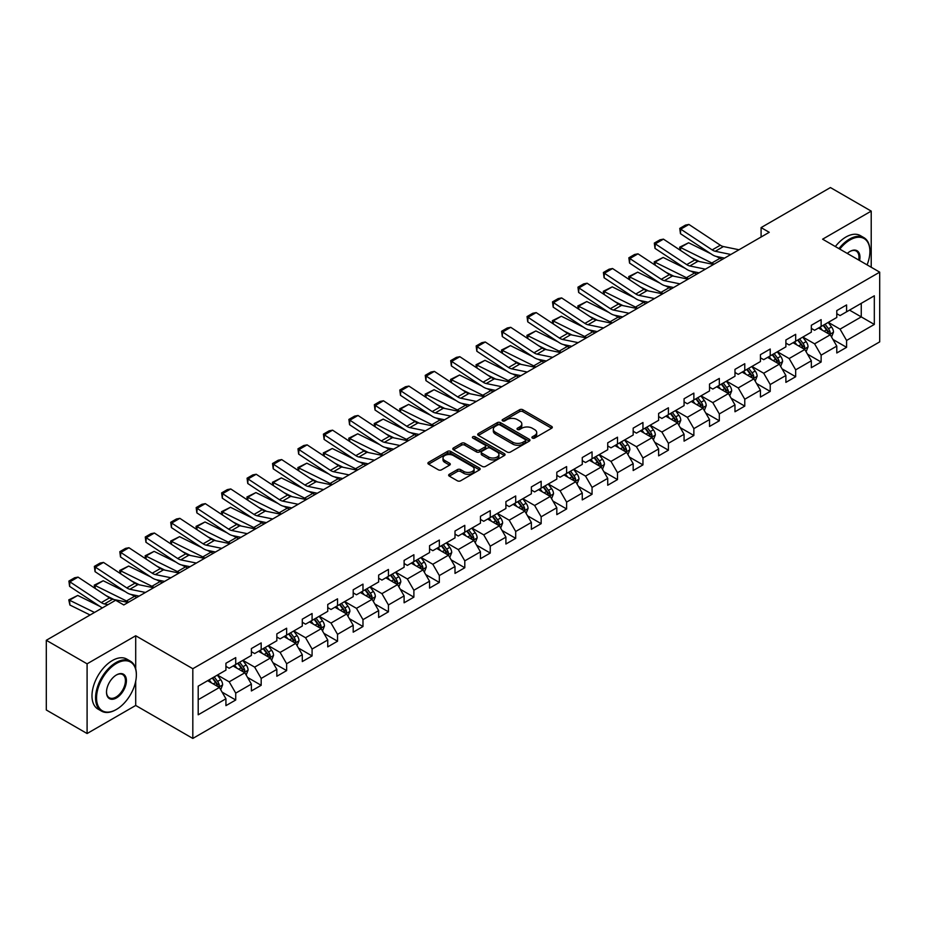 <?xml version="1.0" encoding="UTF-8"?>
<svg xmlns="http://www.w3.org/2000/svg" width="926" height="926" viewBox="0 0 926 926"><rect width="100%" height="100%" fill="white"/><g stroke="black" fill="none" stroke-linecap="round" stroke-linejoin="round"><path stroke-width="1.39" d="M532.392 438.067A1.586 0.914 0 0 0 534.626 438.067L551.641 428.24A2.269 1.308 0 0 0 552.313 427.314A2.269 1.308 0 0 0 551.641 426.388L522.82 409.743A2.269 1.308 0 0 0 519.613 409.743L502.598 419.571A1.586 0.914 0 0 0 502.135 420.219A1.586 0.914 0 0 0 502.598 420.867A1.586 0.914 0 0 0 504.844 420.867L507.043 419.594A7.246 4.179 0 0 1 517.298 419.594L519.694 420.983A7.246 4.179 0 0 1 521.813 423.946A7.246 4.179 0 0 1 519.694 426.898L517.495 428.171A1.586 0.914 0 0 0 517.032 428.819A1.586 0.914 0 0 0 517.495 429.467A1.586 0.914 0 0 0 519.741 429.467L521.94 428.194A7.246 4.179 0 0 1 532.184 428.194L534.591 429.583A7.246 4.179 0 0 1 536.71 432.535A7.246 4.179 0 0 1 534.591 435.498L532.392 436.771A1.586 0.914 0 0 0 531.918 437.419A1.586 0.914 0 0 0 532.392 438.067L532.392 436.771M449.307 474.286A2.269 1.308 0 0 0 448.647 475.212A2.269 1.308 0 0 0 449.307 476.138L457.398 480.802A2.269 1.308 0 0 0 460.604 480.802L479.494 469.899A2.269 1.308 0 0 0 480.166 468.973A2.269 1.308 0 0 0 479.494 468.047L450.673 451.402A2.269 1.308 0 0 0 447.466 451.402L428.576 462.317A2.269 1.308 0 0 0 427.905 463.231A2.269 1.308 0 0 0 428.576 464.157L438.345 469.806A2.269 1.308 0 0 0 441.54 469.806L449.631 465.13A2.269 1.308 0 0 0 450.291 464.204A2.269 1.308 0 0 0 449.631 463.278L444.781 460.488A6.054 3.496 0 0 1 443.01 458.011A6.054 3.496 0 0 1 446.749 454.782A6.054 3.496 0 0 1 453.358 455.534L472.329 466.496A6.054 3.496 0 0 1 474.1 468.973A6.054 3.496 0 0 1 470.362 472.202A6.054 3.496 0 0 1 463.764 471.438L460.604 469.621A2.269 1.308 0 0 0 457.398 469.621L449.307 474.286L449.307 476.138M135.705 635.757L87.09 663.826L46.3 640.283L46.3 709.987L87.09 733.531L135.705 705.462L192.816 738.439L192.816 668.722L135.705 635.757L135.705 668.85M871.216 267.255L871.216 211.116L822.601 239.186L879.7 272.151L192.816 668.722M871.216 211.116L830.425 187.561L761.091 227.599L761.091 237.021M46.3 640.283L115.646 600.245L123.795 604.956L769.24 232.31L761.091 227.599M507.205 452.05A2.269 1.308 0 0 0 510.411 452.05L529.302 441.135A2.269 1.308 0 0 0 529.973 440.209A2.269 1.308 0 0 0 529.302 439.294L500.48 422.65A2.269 1.308 0 0 0 497.274 422.65L478.372 433.553A2.269 1.308 0 0 0 477.712 434.479A2.269 1.308 0 0 0 478.372 435.405L507.205 452.05M473.487 438.403A1.586 0.914 0 0 1 475.096 438.635L504.369 455.534L485.502 466.426A2.269 1.308 0 0 1 482.296 466.426L453.474 449.781L453.474 447.929A2.269 1.308 0 0 0 452.814 448.855A2.269 1.308 0 0 0 453.474 449.781M453.474 447.929L461.565 443.265A2.269 1.308 0 0 1 464.759 443.265L476.45 450.013A2.269 1.308 0 0 0 479.656 450.013L485.027 446.922A2.269 1.308 0 0 0 485.687 445.996A2.269 1.308 0 0 0 485.027 445.07L472.85 438.044A1.586 0.914 0 0 1 472.387 437.396A1.586 0.914 0 0 1 473.371 436.551A1.586 0.914 0 0 1 475.096 436.748L504.404 453.671A2.269 1.308 0 0 1 505.064 454.597A2.269 1.308 0 0 1 504.404 455.511L504.404 453.671M192.816 738.439L879.7 341.868L879.7 272.151M222.101 692.139L235.725 699.998L235.725 693.123L251.386 684.082L251.386 690.958L261.178 685.309L261.178 678.434L276.839 669.382L276.839 676.258L286.632 670.609L286.632 663.734L302.293 654.694L302.293 661.569L312.085 655.921L312.085 649.045L327.746 639.993L327.746 646.869L337.539 641.22L337.539 634.345L353.2 625.305L353.2 632.18L362.98 626.532L362.98 619.644L378.653 610.604L378.653 617.48L388.434 611.831L388.434 604.956L404.106 595.916L404.106 602.791L413.887 597.143L413.887 590.256L429.548 581.215L429.548 588.091L439.341 582.442L439.341 575.567L455.002 566.527L455.002 573.402L464.794 567.742L464.794 560.867L480.455 551.827L480.455 558.702L490.248 553.053L490.248 546.178L505.909 537.138L505.909 544.013L515.701 538.353L515.701 531.478L531.362 522.438L531.362 529.313L541.154 523.665L541.154 516.789L556.815 507.749L556.815 514.625L566.608 508.964L566.608 502.089L582.269 493.049L582.269 499.924L592.061 494.276L592.061 487.4L607.722 478.36L607.722 485.236L617.503 479.575L617.503 472.7L633.176 463.66L633.176 470.535L642.957 464.887L642.957 458.011L658.629 448.96L658.629 455.847L668.41 450.186L668.41 443.311L684.071 434.271L684.071 441.146L693.863 435.498L693.863 428.622L709.524 419.571L709.524 426.446L719.317 420.798L719.317 413.922L734.978 404.882L734.978 411.757L744.77 406.109L744.77 399.233L760.431 390.182L760.431 397.057L770.224 391.409L770.224 384.533L785.885 375.493L785.885 382.369L795.677 376.72L795.677 369.844L811.338 360.793L811.338 367.668L821.13 362.02L821.13 355.144L836.791 346.104L836.791 352.98L846.584 347.331L846.584 340.455L874.318 324.436L874.318 295.799L861.261 303.334L861.261 316.9L874.318 324.436M235.725 699.998L225.932 705.647L225.932 698.771L198.199 714.791L198.199 686.154L225.932 670.135L225.932 663.259L235.725 657.61L235.725 664.486L251.386 655.446L251.386 648.57L261.178 642.922L261.178 649.797L276.839 640.746L276.839 633.87L286.632 628.222L286.632 635.097L302.293 626.057L302.293 619.181L312.085 613.521L312.085 620.408L327.746 611.357L327.746 604.481L337.539 598.833L337.539 605.708L353.2 596.668L353.2 589.793L362.98 584.132L362.98 591.019L378.653 581.968L378.653 575.092L388.434 569.444L388.434 576.319L404.106 567.279L404.106 560.404L413.887 554.743L413.887 561.619L429.548 552.579L429.548 545.703L439.341 540.055L439.341 546.93L455.002 537.89L455.002 531.015L464.794 525.355L464.794 532.23L480.455 523.19L480.455 516.314L490.248 510.666L490.248 517.541L505.909 508.501L505.909 501.626L515.701 495.966L515.701 502.841L531.362 493.801L531.362 486.926L541.154 481.277L541.154 488.152L556.815 479.112L556.815 472.225L566.608 466.577L566.608 473.452L582.269 464.412L582.269 457.537L592.061 451.888L592.061 458.764L607.722 449.723L607.722 442.836L617.503 437.188L617.503 444.063L633.176 435.023L633.176 428.148L642.957 422.499L642.957 429.375L658.629 420.323L658.629 413.447L668.41 407.799L668.41 414.674L684.071 405.634L684.071 398.759L693.863 393.11L693.863 399.986L709.524 390.934L709.524 384.058L719.317 378.41L719.317 385.285L734.978 376.245L734.978 369.37L744.77 363.721L744.77 370.597L760.431 361.545L760.431 354.67L770.224 349.021L770.224 355.897L785.885 346.856L785.885 339.981L795.677 334.321L795.677 341.208L811.338 332.156L811.338 325.281L821.13 319.632L821.13 326.508L836.791 317.468L836.791 310.592L846.584 304.932L846.584 311.819L874.318 295.799M233.109 665.991L244.858 672.774L229.197 681.825L217.448 675.042M225.932 666.373L229.197 668.259L235.725 664.486M229.197 681.825L235.725 693.123M244.858 672.774L251.386 684.082M258.562 651.302L270.311 658.085L254.65 667.125L242.901 660.342M251.386 651.673L254.65 653.559L261.178 649.797M254.65 667.125L261.178 678.434M270.311 658.085L276.839 669.382M284.016 636.602L295.764 643.385L280.103 652.425L268.355 645.653M276.839 636.984L280.103 638.871L286.632 635.097M280.103 652.425L286.632 663.734M295.764 643.385L302.293 654.694M309.469 621.913L321.218 628.696L305.557 637.736L293.808 630.953M302.293 622.284L305.557 624.17L312.085 620.408M305.557 637.736L312.085 649.045M321.218 628.696L327.746 639.993M334.923 607.213L346.671 613.996L331.01 623.036L319.262 616.253M327.746 607.595L331.01 609.482L337.539 605.708M331.01 623.036L337.539 634.345M346.671 613.996L353.2 625.305M360.376 592.524L372.125 599.307L356.464 608.347L344.715 601.564M353.2 592.895L356.464 594.781L362.98 591.019M356.464 608.347L362.98 619.644M372.125 599.307L378.653 610.604M385.829 577.824L397.578 584.607L381.917 593.647L370.168 586.864M378.653 578.206L381.917 580.093L388.434 576.319M381.917 593.647L388.434 604.956M397.578 584.607L404.106 595.916M411.283 563.135L423.032 569.918L407.359 578.958L395.622 572.175M404.106 563.506L407.359 565.392L413.887 561.619M407.359 578.958L413.887 590.256M423.032 569.918L429.548 581.215M436.736 548.435L448.473 555.218L432.812 564.258L421.064 557.475M429.548 548.817L432.812 550.692L439.341 546.93M432.812 564.258L439.341 575.567M448.473 555.218L455.002 566.527M462.19 533.746L473.927 540.529L458.266 549.569L446.517 542.786M455.002 534.117L458.266 536.004L464.794 532.23M458.266 549.569L464.794 560.867M473.927 540.529L480.455 551.827M487.632 519.046L499.38 525.829L483.719 534.869L471.971 528.086M480.455 519.428L483.719 521.303L490.248 517.541M483.719 534.869L490.248 546.178M499.38 525.829L505.909 537.138M513.085 504.357L524.834 511.14L509.173 520.18L497.424 513.398M505.909 504.728L509.173 506.615L515.701 502.841M509.173 520.18L515.701 531.478M524.834 511.14L531.362 522.438M538.538 489.657L550.287 496.44L534.626 505.48L522.877 498.697M531.362 490.039L534.626 491.914L541.154 488.152M534.626 505.48L541.154 516.789M550.287 496.44L556.815 507.749M563.992 474.969L575.74 481.74L560.08 490.792L548.331 484.009M556.815 475.339L560.08 477.226L566.608 473.452M560.08 490.792L566.608 502.089M575.74 481.74L582.269 493.049M589.445 460.268L601.194 467.051L585.533 476.091L573.784 469.308M582.269 460.65L585.533 462.525L592.061 458.764M585.533 476.091L592.061 487.4M601.194 467.051L607.722 478.36M614.899 445.568L626.647 452.351L610.986 461.403L599.238 454.62M607.722 445.95L610.986 447.837L617.503 444.063M610.986 461.403L617.503 472.7M626.647 452.351L633.176 463.66M640.352 430.879L652.101 437.662L636.44 446.702L624.691 439.919M633.176 431.25L636.44 433.136L642.957 429.375M636.44 446.702L642.957 458.011M652.101 437.662L658.629 448.96M665.806 416.179L677.554 422.962L661.882 432.014L650.145 425.231M658.629 416.561L661.882 418.448L668.41 414.674M661.882 432.014L668.41 443.311M677.554 422.962L684.071 434.271M691.259 401.49L703.008 408.273L687.335 417.313L675.586 410.531M684.071 401.861L687.335 403.748L693.863 399.986M687.335 417.313L693.863 428.622M703.008 408.273L709.524 419.571M716.712 386.79L728.449 393.573L712.788 402.625L701.04 395.842M709.524 387.172L712.788 389.059L719.317 385.285M712.788 402.625L719.317 413.922M728.449 393.573L734.978 404.882M742.154 372.102L753.903 378.884L738.242 387.925L726.493 381.142M734.978 372.472L738.242 374.359L744.77 370.597M738.242 387.925L744.77 399.233M753.903 378.884L760.431 390.182M767.608 357.401L779.356 364.184L763.695 373.236L751.947 366.453M760.431 357.783L763.695 359.67L770.224 355.897M763.695 373.236L770.224 384.533M779.356 364.184L785.885 375.493M793.061 342.713L804.81 349.496L789.149 358.536L777.4 351.753M785.885 343.083L789.149 344.97L795.677 341.208M789.149 358.536L795.677 369.844M804.81 349.496L811.338 360.793M818.515 328.012L830.263 334.795L814.602 343.835L802.854 337.064M811.338 328.394L814.602 330.281L821.13 326.508M814.602 343.835L821.13 355.144M830.263 334.795L836.791 346.104M849.512 310.117L861.261 316.9L840.056 329.147L828.307 322.364M836.791 313.694L840.056 315.581L846.584 311.819M840.056 329.147L846.584 340.455M87.09 663.826L87.09 733.531M198.199 699.72L219.404 687.474L207.655 680.691M219.404 687.474L225.932 698.771M832.96 339.46L846.584 347.331M807.507 354.16L821.13 362.02M782.053 368.849L795.677 376.72M756.6 383.549L770.224 391.409M731.146 398.238L744.77 406.109M705.693 412.938L719.317 420.798M680.24 427.627L693.863 435.498M654.786 442.327L668.41 450.186M629.333 457.016L642.957 464.887M603.891 471.716L617.503 479.575M578.437 486.405L592.061 494.276M552.984 501.105L566.608 508.964M527.531 515.794L541.154 523.665M502.077 530.494L515.701 538.353M476.624 545.183L490.248 553.053M451.17 559.883L464.794 567.742M425.717 574.571L439.341 582.442M400.264 589.272L413.887 597.143M374.81 603.972L388.434 611.831M349.357 618.661L362.98 626.532M323.915 633.361L337.539 641.22M298.461 648.05L312.085 655.921M273.008 662.75L286.632 670.609M247.555 677.438L261.178 685.309M135.705 705.462L135.705 681.154M533.017 438.287L534.591 437.385A7.246 4.179 0 0 0 536.71 434.421L536.71 432.535M521.813 423.946L521.813 425.821A7.246 4.179 0 0 1 519.694 428.784L518.132 429.687M551.618 428.263L522.82 411.63A2.269 1.308 0 0 0 519.613 411.63L503.235 421.087M529.278 441.158L500.48 424.536A2.269 1.308 0 0 0 497.274 424.536L478.406 435.428M525.297 440.857A1.586 0.914 0 0 0 525.76 440.209A1.586 0.914 0 0 0 525.297 439.572L499.994 424.953A1.586 0.914 0 0 0 497.76 424.953L495.433 426.296A7.246 4.179 0 0 0 493.315 429.259A7.246 4.179 0 0 0 495.433 432.222L512.726 442.2A7.246 4.179 0 0 0 522.982 442.2L525.297 440.857L525.297 442.744A1.586 0.914 0 0 0 525.76 442.096L525.76 440.209M493.315 429.259L493.315 431.146A7.246 4.179 0 0 0 495.433 434.097L495.433 432.222M525.297 442.744L522.982 444.086A7.246 4.179 0 0 1 512.726 444.086L495.433 434.097M453.509 449.805L461.565 445.151L461.565 443.265M485.687 445.996L485.687 447.871A2.269 1.308 0 0 1 485.027 448.797L479.656 451.9A2.269 1.308 0 0 1 476.45 451.9L464.759 445.151A2.269 1.308 0 0 0 461.565 445.151M488.581 457.016A6.054 3.496 0 0 0 495.19 457.78A6.054 3.496 0 0 0 498.929 454.55A6.054 3.496 0 0 0 497.158 452.073L490.467 448.207A2.269 1.308 0 0 0 487.261 448.207L481.902 451.309A2.269 1.308 0 0 0 481.242 452.235A2.269 1.308 0 0 0 481.902 453.161L488.581 457.016L488.581 458.902A6.054 3.496 0 0 0 495.19 459.666A6.054 3.496 0 0 0 498.929 456.425L498.929 454.55M481.242 452.235L481.242 454.122A2.269 1.308 0 0 0 481.902 455.048L481.902 453.161M488.581 458.902L481.902 455.048M474.1 468.973L474.1 470.848A6.054 3.496 0 0 1 470.362 474.089A6.054 3.496 0 0 1 463.764 473.325L460.604 471.496A2.269 1.308 0 0 0 457.398 471.496L449.341 476.149M443.01 458.011L443.01 459.898A6.054 3.496 0 0 0 444.781 462.375L444.781 460.488M449.596 465.153L444.781 462.375M479.494 468.047L479.494 469.899L450.673 453.289A2.269 1.308 0 0 0 447.466 453.289L428.599 464.181M831.548 337.029L833.493 332.145A6.112 3.53 -120 0 0 831.548 326.936L828.18 322.445M680.066 250.113L679.649 247.184L688.608 242.774L710.763 253.712M716.261 256.421L720.034 258.285A17.305 9.989 60 0 1 722.118 259.523M822.3 330.2L820.019 327.144M688.608 242.774L680.448 247.474L711.874 262.996A17.305 9.989 60 0 1 713.958 264.234M679.649 247.184L680.448 247.474L680.633 250.495M699.373 261.549L691.409 257.613M829.314 334.251L830.194 332.399A6.112 3.53 -120 0 0 828.446 328.718L825.078 324.227M823.538 325.119L827.277 330.096A3.114 1.794 60 0 1 827.844 331.045L830.194 332.399M823.121 325.362L826.49 329.853A6.112 3.53 60 0 1 828.238 333.534M730.857 254.476L715.266 251.27A11.54 6.656 60 0 1 712.175 249.916L680.737 229.15L680.448 233.676L711.874 254.442A17.305 9.989 -120 0 0 716.516 256.479L724.537 258.123M739.017 249.765L723.414 246.559A11.54 6.656 60 0 1 720.324 245.205L688.898 224.439L680.737 229.15L679.765 228.409L685.471 225.111L688.898 224.439M680.448 233.676L679.765 228.409M867.083 264.871A28.15 16.251 120 0 0 869.908 251.432A28.15 16.251 120 0 0 850.01 239.938A28.15 16.251 120 0 0 839.778 249.106M838.933 248.619A28.845 16.656 -60 0 1 849.512 239.093A28.845 16.656 -60 0 1 863.935 237.669A28.845 16.656 -60 0 1 869.908 250.865A28.845 16.656 -60 0 1 869.908 251.154M847.29 253.446A14.075 8.126 -60 0 1 850.01 251.432L850.01 251.432A14.075 8.126 -60 0 1 859.583 260.542M835.345 246.547A28.845 16.656 -60 0 1 845.924 237.021A28.845 16.656 -60 0 1 860.347 235.598L863.935 237.669M858.691 260.021A13.381 7.732 120 0 0 856.203 251.05A13.381 7.732 120 0 0 849.755 251.583M115.97 709.698L116.456 709.42A28.15 16.251 120 0 0 136.365 674.938A28.15 16.251 120 0 0 116.456 663.456A28.15 16.251 120 0 0 96.547 697.926A28.15 16.251 120 0 0 116.456 709.42L115.97 709.698A28.845 16.656 -60 0 1 101.547 711.133A28.845 16.656 -60 0 1 97.126 688.018A28.845 16.656 -60 0 1 115.97 662.599A28.845 16.656 -60 0 1 130.392 661.176A28.845 16.656 -60 0 1 136.365 674.383A28.845 16.656 -60 0 1 136.365 674.66M116.456 697.926A14.075 8.126 -60 0 1 106.502 692.185A14.075 8.126 -60 0 1 116.456 674.938L116.456 674.938A14.075 8.126 -60 0 1 126.411 680.691A14.075 8.126 -60 0 1 116.456 697.926M106.513 691.896A13.381 7.732 120 0 0 109.28 697.741A13.381 7.732 120 0 0 115.97 697.081A13.381 7.732 120 0 0 124.709 685.286A13.381 7.732 120 0 0 122.66 674.568A13.381 7.732 120 0 0 116.213 675.089M101.547 711.133L97.959 709.061A28.845 16.656 -60 0 1 93.538 685.946A28.845 16.656 -60 0 1 112.382 660.527A28.845 16.656 -60 0 1 126.804 659.104L130.392 661.176M806.106 351.73L808.039 346.833A6.112 3.53 -120 0 0 806.095 341.625L802.726 337.133M654.613 264.813L654.196 261.884L663.155 257.463L685.309 268.401M690.808 271.121L694.581 272.985A17.305 9.989 60 0 1 696.665 274.212M796.858 344.9L794.566 341.844M663.155 257.463L654.995 262.174L686.421 277.696A17.305 9.989 60 0 1 688.504 278.923M654.196 261.884L654.995 262.174L655.18 265.183M673.92 276.249L665.956 272.313M803.861 348.952L804.74 347.1A6.112 3.53 -120 0 0 802.992 343.419L799.624 338.928M798.096 339.807L801.823 344.796A3.114 1.794 60 0 1 802.391 345.745L804.74 347.1M797.668 340.05L801.036 344.553A6.112 3.53 60 0 1 802.784 348.222M780.653 366.418L782.586 361.534A6.112 3.53 -120 0 0 780.641 356.325L777.273 351.834M629.159 279.502L628.742 276.573L637.701 272.163L659.856 283.101M665.354 285.81L669.128 287.673A17.305 9.989 60 0 1 671.211 288.912M771.404 359.589L769.112 356.533M637.701 272.163L629.541 276.874L660.967 292.385A17.305 9.989 60 0 1 663.051 293.623M628.742 276.573L629.541 276.874L629.726 279.884M648.478 290.938L640.503 287.002M778.407 363.64L779.287 361.788A6.112 3.53 -120 0 0 777.539 358.119L774.171 353.616M772.643 354.508L776.37 359.485A3.114 1.794 60 0 1 776.937 360.434L779.287 361.788M772.215 354.751L775.583 359.242A6.112 3.53 60 0 1 777.331 362.923M705.404 269.165L689.812 265.97A11.54 6.656 60 0 1 686.722 264.616L655.295 243.851L654.995 248.376L686.421 269.142A17.305 9.989 -120 0 0 691.062 271.179L699.084 272.823M713.564 264.454L697.972 261.259A11.54 6.656 60 0 1 694.87 259.905L663.444 239.139L655.295 243.851L654.312 243.098L660.018 239.799L663.444 239.139M654.995 248.376L654.312 243.098M679.95 283.865L664.359 280.659A11.54 6.656 60 0 1 661.268 279.305L629.842 258.539L629.541 263.065L660.967 283.842A17.305 9.989 -120 0 0 665.609 285.868L673.63 287.511M688.111 279.154L672.519 275.96A11.54 6.656 60 0 1 669.429 274.594L637.991 253.828L629.842 258.539L628.858 257.798L634.565 254.5L637.991 253.828M629.541 263.065L628.858 257.798M755.199 381.118L757.132 376.222A6.112 3.53 -120 0 0 755.188 371.013L751.819 366.522M603.706 294.202L603.289 291.273L612.248 286.852L634.403 297.79M639.901 300.51L643.674 302.374A17.305 9.989 60 0 1 645.758 303.601M745.951 374.289L743.659 371.233M612.248 286.852L604.088 291.563L635.514 307.085A17.305 9.989 60 0 1 637.597 308.312M603.289 291.273L604.088 291.563L604.273 294.572M623.024 305.638L615.049 301.702M752.965 378.34L753.833 376.488A6.112 3.53 -120 0 0 752.086 372.808L748.717 368.316M747.189 369.196L750.917 374.185A3.114 1.794 60 0 1 751.484 375.134L753.833 376.488M746.761 369.439L750.129 373.942A6.112 3.53 60 0 1 751.877 377.611M729.746 395.807L731.679 390.922A6.112 3.53 -120 0 0 729.734 385.714L726.366 381.223M578.252 308.89L577.836 305.962L586.795 301.552L608.949 312.49M614.447 315.199L618.221 317.062A17.305 9.989 60 0 1 620.304 318.301M720.497 388.978L718.206 385.934M586.795 301.552L578.634 306.263L610.072 321.773A17.305 9.989 60 0 1 612.144 323.012M577.836 305.962L578.634 306.263L578.819 309.272M597.571 320.327L589.607 316.391M727.512 393.029L728.38 391.177A6.112 3.53 -120 0 0 726.632 387.508L723.264 383.005M721.736 383.896L725.475 388.874A3.114 1.794 60 0 1 726.03 389.823L728.38 391.177M721.308 384.14L724.676 388.631A6.112 3.53 60 0 1 726.424 392.311M704.292 410.507L706.237 405.611A6.112 3.53 -120 0 0 704.281 400.402L700.913 395.911M552.799 323.591L552.382 320.662L561.341 316.241L583.496 327.179M588.994 329.899L592.767 331.763A17.305 9.989 60 0 1 594.851 332.99M695.044 403.678L692.752 400.622M561.341 316.241L553.192 320.952L584.619 336.474A17.305 9.989 60 0 1 586.69 337.701M552.382 320.662L553.192 320.952L553.366 323.961M572.118 335.027L564.154 331.091M702.058 407.729L702.927 405.877A6.112 3.53 -120 0 0 701.179 402.197L697.81 397.705M696.283 398.585L700.021 403.574A3.114 1.794 60 0 1 700.588 404.523L702.927 405.877M695.854 398.828L699.223 403.331A6.112 3.53 60 0 1 700.97 407.012M654.497 298.554L638.905 295.359A11.54 6.656 60 0 1 635.815 294.005L604.389 273.239L604.088 277.765L635.514 298.531A17.305 9.989 -120 0 0 640.155 300.568L648.177 302.212M662.657 293.843L647.066 290.648A11.54 6.656 60 0 1 643.975 289.294L612.549 268.528L604.389 273.239L603.405 272.487L609.111 269.188L612.549 268.528M604.088 277.765L603.405 272.487M629.043 313.254L613.452 310.048A11.54 6.656 60 0 1 610.361 308.694L578.935 287.928L578.634 292.454L610.072 313.231A17.305 9.989 -120 0 0 614.702 315.257L622.723 316.9M637.204 308.543L621.612 305.349A11.54 6.656 60 0 1 618.522 303.994L587.096 283.217L578.935 287.928L577.951 287.187L583.669 283.888L587.096 283.217M578.634 292.454L577.951 287.187M603.59 327.943L587.998 324.748A11.54 6.656 60 0 1 584.908 323.394L553.482 302.628L553.192 307.154L584.619 327.92A17.305 9.989 -120 0 0 589.249 329.957L597.27 331.601M611.75 323.232L596.159 320.037A11.54 6.656 60 0 1 593.068 318.683L561.642 297.917L553.482 302.628L552.498 301.876L558.216 298.577L561.642 297.917M553.192 307.154L552.498 301.876M678.839 425.196L680.784 420.311A6.112 3.53 -120 0 0 678.827 415.103L675.459 410.612M527.345 338.279L526.929 335.351L535.888 330.941L558.042 341.879M563.54 344.588L567.325 346.463A17.305 9.989 60 0 1 569.397 347.69M669.591 418.367L667.299 415.323M535.888 330.941L527.739 335.652L559.165 351.162A17.305 9.989 60 0 1 561.237 352.401M526.929 335.351L527.739 335.652L527.913 338.661M546.664 349.715L538.7 345.78M676.605 422.418L677.473 420.566A6.112 3.53 -120 0 0 675.725 416.897L672.357 412.394M670.829 413.285L674.568 418.274A3.114 1.794 60 0 1 675.135 419.212L677.473 420.566M670.401 413.528L673.769 418.02A6.112 3.53 60 0 1 675.517 421.7M578.148 342.643L562.545 339.448A11.54 6.656 60 0 1 559.454 338.083L528.028 317.317L527.739 321.843L559.165 342.62A17.305 9.989 -120 0 0 563.795 344.646L571.817 346.289M586.297 337.932L570.705 334.737A11.54 6.656 60 0 1 567.615 333.383L536.189 312.606L528.028 317.317L527.044 316.576L532.763 313.277L536.189 312.606M527.739 321.843L527.044 316.576M653.386 439.896L655.33 435A6.112 3.53 -120 0 0 653.374 429.803L650.006 425.3M501.892 352.98L501.475 350.051L510.446 345.63L532.589 356.568M538.087 359.288L541.872 361.152A17.305 9.989 60 0 1 543.944 362.379M644.137 433.067L641.845 430.011M510.446 345.63L502.286 350.341L533.712 365.863A17.305 9.989 60 0 1 535.795 367.09M501.475 350.051L502.286 350.341L502.459 353.35M521.211 364.416L513.247 360.48M651.152 437.118L652.031 435.266A6.112 3.53 -120 0 0 650.272 431.585L646.904 427.094M645.376 427.974L649.114 432.963A3.114 1.794 60 0 1 649.682 433.912L652.031 435.266M644.947 428.217L648.316 432.72A6.112 3.53 60 0 1 650.064 436.401M552.695 357.332L537.092 354.137A11.54 6.656 60 0 1 534.001 352.783L502.575 332.017L502.286 336.543L533.712 357.309A17.305 9.989 -120 0 0 538.342 359.346L546.363 360.99M560.843 352.632L545.252 349.426A11.54 6.656 60 0 1 542.161 348.072L510.735 327.306L502.575 332.017L501.591 331.265L507.309 327.966L510.735 327.306M502.286 336.543L501.591 331.265M627.932 454.585L629.877 449.7A6.112 3.53 -120 0 0 627.921 444.492L624.552 440M476.439 367.668L476.022 364.751L484.993 360.33L507.135 371.268M512.634 373.977L516.419 375.852A17.305 9.989 60 0 1 518.491 377.079M618.684 447.756L616.403 444.712M484.993 360.33L476.832 365.041L508.258 380.551A17.305 9.989 60 0 1 510.342 381.79M476.022 364.751L476.832 365.041L477.017 368.05M495.757 379.104L487.794 375.169M625.698 451.807L626.578 449.955A6.112 3.53 -120 0 0 624.818 446.286L621.462 441.783M619.922 442.674L623.661 447.663A3.114 1.794 60 0 1 624.228 448.601L626.578 449.955M619.494 442.917L622.862 447.408A6.112 3.53 60 0 1 624.622 451.089M527.241 372.032L511.638 368.837A11.54 6.656 60 0 1 508.548 367.483L477.121 346.706L476.832 351.232L508.258 372.009A17.305 9.989 -120 0 0 512.9 374.035L520.91 375.678M535.39 367.321L519.799 364.126A11.54 6.656 60 0 1 516.708 362.772L485.282 341.995L477.121 346.706L476.149 345.965L481.856 342.666L485.282 341.995M476.832 351.232L476.149 345.965M602.479 469.285L604.423 464.389A6.112 3.53 -120 0 0 602.467 459.192L599.099 454.689M450.985 382.369L450.568 379.44L459.539 375.018L481.682 385.957M487.192 388.677L490.965 390.54A17.305 9.989 60 0 1 493.049 391.779M593.23 462.456L590.95 459.4M459.539 375.018L451.379 379.729L482.805 395.252A17.305 9.989 60 0 1 484.888 396.478M450.568 379.44L451.379 379.729L451.564 382.739M470.304 393.805L462.34 389.869M600.245 466.507L601.124 464.655A6.112 3.53 -120 0 0 599.377 460.974L596.008 456.483M594.469 457.363L598.208 462.352A3.114 1.794 60 0 1 598.775 463.301L601.124 464.655M594.041 457.618L597.409 462.109A6.112 3.53 60 0 1 599.168 465.79M501.788 386.721L486.196 383.526A11.54 6.656 60 0 1 483.094 382.172L451.668 361.406L451.379 365.932L482.805 386.698A17.305 9.989 -120 0 0 487.446 388.735L495.456 390.378M509.948 382.021L494.345 378.815A11.54 6.656 60 0 1 491.255 377.461L459.828 356.695L451.668 361.406L450.696 360.654L456.402 357.355L459.828 356.695M451.379 365.932L450.696 360.654M577.025 483.974L578.97 479.089A6.112 3.53 -120 0 0 577.014 473.88L573.657 469.389M425.543 397.057L425.127 394.14L434.086 389.719L456.229 400.657M461.738 403.366L465.512 405.241A17.305 9.989 60 0 1 467.595 406.468M567.777 477.145L565.497 474.1M434.086 389.719L425.925 394.43L457.351 409.952A17.305 9.989 60 0 1 459.435 411.179M425.127 394.14L425.925 394.43L426.11 397.439M444.85 408.493L436.887 404.558M574.791 481.196L575.671 479.344A6.112 3.53 -120 0 0 573.923 475.675L570.555 471.172M569.015 472.063L572.754 477.052A3.114 1.794 60 0 1 573.321 477.99L575.671 479.344M568.599 472.306L571.967 476.797A6.112 3.53 60 0 1 573.715 480.478M476.334 401.421L460.743 398.226A11.54 6.656 60 0 1 457.652 396.872L426.215 376.095L425.925 380.621L457.351 401.398A17.305 9.989 -120 0 0 461.993 403.423L470.014 405.067M484.495 396.71L468.892 393.515A11.54 6.656 60 0 1 465.801 392.161L434.375 371.384L426.215 376.095L425.242 375.354L430.949 372.055L434.375 371.384M425.925 380.621L425.242 375.354M551.572 498.674L553.516 493.778A6.112 3.53 -120 0 0 551.572 488.581L548.204 484.078M400.09 411.757L399.673 408.829L408.632 404.407L430.787 415.346M436.285 418.066L440.058 419.929A17.305 9.989 60 0 1 442.142 421.168M542.323 491.845L540.043 488.789M408.632 404.407L400.472 409.118L431.898 424.64A17.305 9.989 60 0 1 433.981 425.867M399.673 408.829L400.472 409.118L400.657 412.128M419.397 423.194L411.433 419.258M549.338 495.896L550.218 494.044A6.112 3.53 -120 0 0 548.47 490.363L545.101 485.872M543.562 486.752L547.301 491.741A3.114 1.794 60 0 1 547.868 492.69L550.218 494.044M543.145 487.007L546.514 491.498A6.112 3.53 60 0 1 548.261 495.178M450.881 416.121L435.289 412.915A11.54 6.656 60 0 1 432.199 411.561L400.773 390.795L400.472 395.321L431.898 416.087A17.305 9.989 -120 0 0 436.54 418.124L444.561 419.767M459.041 411.41L443.45 408.204A11.54 6.656 60 0 1 440.348 406.85L408.922 386.084L400.773 390.795L399.789 390.043L405.495 386.744L408.922 386.084M400.472 395.321L399.789 390.043M526.13 513.363L528.063 508.478A6.112 3.53 -120 0 0 526.118 503.269L522.75 498.778M374.636 426.446L374.22 423.529L383.179 419.108L405.333 430.046M410.831 432.766L414.605 434.63A17.305 9.989 60 0 1 416.688 435.857M516.882 506.545L514.59 503.489M383.179 419.108L375.018 423.819L406.445 439.341A17.305 9.989 60 0 1 408.528 440.568M374.22 423.529L375.018 423.819L375.204 426.828M393.955 437.882L385.98 433.947M523.885 510.585L524.764 508.744A6.112 3.53 -120 0 0 523.016 505.064L519.648 500.561M518.12 501.452L521.847 506.441A3.114 1.794 60 0 1 522.414 507.379L524.764 508.744M517.692 501.695L521.06 506.186A6.112 3.53 60 0 1 522.808 509.867M425.428 430.81L409.836 427.615A11.54 6.656 60 0 1 406.745 426.261L375.319 405.484L375.018 410.01L406.445 430.787A17.305 9.989 -120 0 0 411.086 432.812L419.108 434.456M433.588 426.099L417.996 422.904A11.54 6.656 60 0 1 414.906 421.55L383.468 400.773L375.319 405.484L374.335 404.743L380.042 401.444L383.468 400.773M375.018 410.01L374.335 404.743M500.677 528.063L502.61 523.178A6.112 3.53 -120 0 0 500.665 517.97L497.297 513.467M349.183 441.146L348.766 438.218L357.725 433.796L379.88 444.735M385.378 447.455L389.151 449.318A17.305 9.989 60 0 1 391.235 450.557M491.428 521.234L489.136 518.178M357.725 433.796L349.565 438.507L380.991 454.029A17.305 9.989 60 0 1 383.075 455.268M348.766 438.218L349.565 438.507L349.75 441.517M368.502 452.582L360.527 448.647M498.443 525.285L499.311 523.433A6.112 3.53 -120 0 0 497.563 519.752L494.195 515.261M492.667 516.141L496.394 521.13A3.114 1.794 60 0 1 496.961 522.079L499.311 523.433M492.238 516.395L495.607 520.887A6.112 3.53 60 0 1 497.355 524.567M399.974 445.51L384.383 442.304A11.54 6.656 60 0 1 381.292 440.95L349.866 420.184L349.565 424.71L380.991 445.475A17.305 9.989 -120 0 0 385.633 447.513L393.654 449.156M408.135 440.799L392.543 437.593A11.54 6.656 60 0 1 389.452 436.239L358.026 415.473L349.866 420.184L348.882 419.432L354.589 416.144L358.026 415.473M349.565 424.71L348.882 419.432M475.223 542.752L477.156 537.867A6.112 3.53 -120 0 0 475.212 532.658L471.843 528.167M323.73 455.835L323.313 452.918L332.272 448.497L354.426 459.435M359.925 462.155L363.698 464.019A17.305 9.989 60 0 1 365.782 465.246M465.975 535.934L463.683 532.878M332.272 448.497L324.112 453.208L355.549 468.73A17.305 9.989 60 0 1 357.621 469.957M323.313 452.918L324.112 453.208L324.297 456.217M343.048 467.271L335.085 463.347M472.989 539.974L473.857 538.133A6.112 3.53 -120 0 0 472.11 534.452L468.741 529.95M467.213 530.841L470.952 535.83A3.114 1.794 60 0 1 471.508 536.767L473.857 538.133M466.785 531.084L470.153 535.587A6.112 3.53 60 0 1 471.901 539.256M374.521 460.199L358.929 457.004A11.54 6.656 60 0 1 355.839 455.65L324.413 434.873L324.112 439.41L355.549 460.176A17.305 9.989 -120 0 0 360.179 462.201L368.201 463.857M382.681 455.488L367.09 452.293A11.54 6.656 60 0 1 363.999 450.939L332.573 430.162L324.413 434.873L323.429 434.132L329.135 430.833L332.573 430.162M324.112 439.41L323.429 434.132M449.77 557.452L451.714 552.567A6.112 3.53 -120 0 0 449.758 547.359L446.39 542.856M298.276 470.535L297.859 467.607L306.819 463.185L328.973 474.124M334.471 476.844L338.245 478.707A17.305 9.989 60 0 1 340.328 479.946M440.521 550.623L438.23 547.567M306.819 463.185L298.658 467.896L330.096 483.418A17.305 9.989 60 0 1 332.168 484.657M297.859 467.607L298.658 467.896L298.843 470.917M317.595 481.971L309.631 478.036M447.536 554.674L448.404 552.822A6.112 3.53 -120 0 0 446.656 549.141L443.288 544.65M441.76 545.53L445.499 550.519A3.114 1.794 60 0 1 446.066 551.468L448.404 552.822M441.332 545.784L444.7 550.275A6.112 3.53 60 0 1 446.448 553.956M349.067 474.899L333.476 471.693A11.54 6.656 60 0 1 330.385 470.339L298.959 449.573L298.658 454.099L330.096 474.864A17.305 9.989 -120 0 0 334.726 476.902L342.747 478.545M357.228 470.188L341.636 466.982A11.54 6.656 60 0 1 338.546 465.628L307.119 444.862L298.959 449.573L297.975 448.821L303.693 445.533L307.119 444.862M298.658 454.099L297.975 448.821M424.316 572.141L426.261 567.256A6.112 3.53 -120 0 0 424.305 562.047L420.936 557.556M272.823 485.236L272.406 482.307L281.365 477.885L303.52 488.824M309.018 491.544L312.803 493.408A17.305 9.989 60 0 1 314.875 494.634M415.068 565.323L412.776 562.267M281.365 477.885L273.216 482.596L304.642 498.119A17.305 9.989 60 0 1 306.714 499.345M272.406 482.307L273.216 482.596L273.39 485.606M292.141 496.66L284.178 492.736M422.082 569.363L422.95 567.522A6.112 3.53 -120 0 0 421.203 563.841L417.834 559.35M416.306 560.23L420.045 565.219A3.114 1.794 60 0 1 420.612 566.168L422.95 567.522M415.878 560.473L419.246 564.976A6.112 3.53 60 0 1 420.994 568.645M323.614 489.588L308.022 486.393A11.54 6.656 60 0 1 304.932 485.039L273.506 464.262L273.216 468.799L304.642 489.565A17.305 9.989 -120 0 0 309.272 491.59L317.294 493.245M331.774 484.877L316.183 481.682A11.54 6.656 60 0 1 313.092 480.328L281.666 459.562L273.506 464.262L272.522 463.521L278.24 460.222L281.666 459.562M273.216 468.799L272.522 463.521M398.863 586.841L400.808 581.956A6.112 3.53 -120 0 0 398.851 576.748L395.483 572.245M247.369 499.924L246.953 496.996L255.912 492.586L278.066 503.524M283.564 506.233L287.349 508.096A17.305 9.989 60 0 1 289.421 509.335M389.615 580.012L387.323 576.956M255.912 492.586L247.763 497.285L279.189 512.807A17.305 9.989 60 0 1 281.272 514.046M246.953 496.996L247.763 497.285L247.936 500.306M266.688 511.36L258.724 507.425M396.629 584.063L397.509 582.211A6.112 3.53 -120 0 0 395.749 578.53L392.381 574.039M390.853 574.919L394.592 579.908A3.114 1.794 60 0 1 395.159 580.857L397.509 582.211M390.425 575.173L393.793 579.664A6.112 3.53 60 0 1 395.541 583.345M298.172 504.288L282.569 501.082A11.54 6.656 60 0 1 279.478 499.727L248.052 478.962L247.763 483.488L279.189 504.253A17.305 9.989 -120 0 0 283.819 506.29L291.84 507.934M306.321 499.577L290.729 496.371A11.54 6.656 60 0 1 287.639 495.016L256.213 474.251L248.052 478.962L247.068 478.21L252.786 474.922L256.213 474.251M247.763 483.488L247.068 478.21M373.41 601.541L375.354 596.645A6.112 3.53 -120 0 0 373.398 591.436L370.03 586.945M221.916 514.625L221.499 511.696L230.47 507.274L252.613 518.213M258.111 520.933L261.896 522.796A17.305 9.989 60 0 1 263.968 524.023M364.161 594.712L361.881 591.656M230.47 507.274L222.309 511.985L253.736 527.507A17.305 9.989 60 0 1 255.819 528.734M221.499 511.696L222.309 511.985L222.495 514.995M241.235 526.049L233.271 522.125M371.176 598.752L372.055 596.911A6.112 3.53 -120 0 0 370.296 593.23L366.928 588.739M365.4 589.619L369.138 594.608A3.114 1.794 60 0 1 369.705 595.557L372.055 596.911M364.971 589.862L368.34 594.365A6.112 3.53 60 0 1 370.087 598.034M272.719 518.977L257.115 515.782A11.54 6.656 60 0 1 254.025 514.428L222.599 493.651L222.309 498.188L253.736 518.954A17.305 9.989 -120 0 0 258.377 520.991L266.387 522.634M280.867 514.266L265.276 511.071A11.54 6.656 60 0 1 262.185 509.717L230.759 488.951L222.599 493.651L221.627 492.91L227.333 489.611L230.759 488.951M222.309 498.188L221.627 492.91M347.956 616.23L349.901 611.345A6.112 3.53 -120 0 0 347.945 606.136L344.576 601.634M196.462 529.313L196.046 526.385L205.016 521.975L227.159 532.913M232.657 535.622L236.443 537.485A17.305 9.989 60 0 1 238.514 538.724M338.708 609.401L336.427 606.345M205.016 521.975L196.856 526.674L228.282 542.196A17.305 9.989 60 0 1 230.366 543.435M196.046 526.385L196.856 526.674L197.041 529.695M215.781 540.749L207.818 536.814M345.722 613.452L346.602 611.6A6.112 3.53 -120 0 0 344.854 607.919L341.486 603.428M339.946 604.319L343.685 609.296A3.114 1.794 60 0 1 344.252 610.246L346.602 611.6M339.518 604.562L342.886 609.053A6.112 3.53 60 0 1 344.646 612.734M247.265 533.677L231.674 530.471A11.54 6.656 60 0 1 228.572 529.116L197.145 508.351L196.856 512.877L228.282 533.642A17.305 9.989 -120 0 0 232.924 535.679L240.934 537.323M255.426 528.966L239.822 525.76A11.54 6.656 60 0 1 236.732 524.405L205.306 503.64L197.145 508.351L196.173 507.61L201.88 504.311L205.306 503.64M196.856 512.877L196.173 507.61M322.503 630.93L324.447 626.034A6.112 3.53 -120 0 0 322.491 620.825L319.134 616.334M171.021 544.013L170.604 541.085L179.563 536.663L201.706 547.602M207.216 550.322L210.989 552.185A17.305 9.989 60 0 1 213.073 553.412M313.254 624.101L310.974 621.045M179.563 536.663L171.403 541.374L202.829 556.896A17.305 9.989 60 0 1 204.912 558.123M170.604 541.085L171.403 541.374L171.588 544.384M190.328 555.45L182.364 551.514M320.269 628.152L321.148 626.3A6.112 3.53 -120 0 0 319.401 622.619L316.032 618.128M314.493 619.008L318.231 623.997A3.114 1.794 60 0 1 318.799 624.946L321.148 626.3M314.076 619.251L317.433 623.754A6.112 3.53 60 0 1 319.192 627.423M221.812 548.366L206.22 545.171A11.54 6.656 60 0 1 203.13 543.817L171.692 523.051L171.403 527.577L202.829 548.342A17.305 9.989 -120 0 0 207.47 550.38L215.48 552.023M229.972 543.655L214.369 540.46A11.54 6.656 60 0 1 211.278 539.106L179.852 518.34L171.692 523.051L170.72 522.299L176.426 519L179.852 518.34M171.403 527.577L170.72 522.299M297.049 645.619L298.994 640.734A6.112 3.53 -120 0 0 297.049 635.525L293.681 631.034M145.567 558.702L145.15 555.774L154.11 551.364L176.264 562.302M181.762 565.01L185.536 566.874A17.305 9.989 60 0 1 187.619 568.113M287.801 638.79L285.521 635.734M154.11 551.364L145.949 556.075L177.375 571.585A17.305 9.989 60 0 1 179.459 572.824M145.15 555.774L145.949 556.075L146.134 559.084M164.874 570.138L156.911 566.203M294.815 642.841L295.695 640.989A6.112 3.53 -120 0 0 293.947 637.32L290.579 632.817M289.039 633.708L292.778 638.685A3.114 1.794 60 0 1 293.345 639.635L295.695 640.989M288.623 633.951L291.991 638.442A6.112 3.53 60 0 1 293.739 642.123M196.358 563.066L180.767 559.86A11.54 6.656 60 0 1 177.676 558.505L146.239 537.74L145.949 542.266L177.375 563.043A17.305 9.989 -120 0 0 182.017 565.068L190.038 566.712M204.519 558.355L188.916 555.16A11.54 6.656 60 0 1 185.825 553.794L154.399 533.029L146.239 537.74L145.266 536.999L150.973 533.7L154.399 533.029M145.949 542.266L145.266 536.999M271.607 660.319L273.54 655.423A6.112 3.53 -120 0 0 271.596 650.214L268.227 645.723M120.114 573.402L119.697 570.474L128.656 566.052L150.811 576.991M156.309 579.711L160.082 581.574A17.305 9.989 60 0 1 162.166 582.801M262.359 653.49L260.067 650.434M128.656 566.052L120.496 570.763L151.922 586.285A17.305 9.989 60 0 1 154.005 587.512M119.697 570.474L120.496 570.763L120.681 573.773M139.421 584.838L131.457 580.903M269.362 657.541L270.242 655.689A6.112 3.53 -120 0 0 268.494 652.008L265.125 647.517M263.597 648.397L267.325 653.386A3.114 1.794 60 0 1 267.892 654.335L270.242 655.689M263.169 648.64L266.538 653.143A6.112 3.53 60 0 1 268.285 656.812M170.905 577.755L155.313 574.56A11.54 6.656 60 0 1 152.223 573.206L120.797 552.44L120.496 556.966L151.922 577.731A17.305 9.989 -120 0 0 156.563 579.769L164.585 581.412M179.065 573.044L163.474 569.849A11.54 6.656 60 0 1 160.383 568.495L128.946 547.729L120.797 552.44L119.813 551.688L125.519 548.389L128.946 547.729M120.496 556.966L119.813 551.688M246.154 675.008L248.087 670.123A6.112 3.53 -120 0 0 246.142 664.914L242.774 660.423M94.66 588.091L94.244 585.163L103.203 580.752L125.357 591.691M130.855 594.399L134.629 596.263A17.305 9.989 60 0 1 136.712 597.502M236.906 668.178L234.614 665.123M103.203 580.752L95.042 585.463L126.468 600.974A17.305 9.989 60 0 1 128.552 602.213M94.244 585.163L95.042 585.463L95.228 588.473M113.979 599.527L106.004 595.592M243.92 672.23L244.788 670.378A6.112 3.53 -120 0 0 243.04 666.708L239.672 662.206M238.144 663.097L241.871 668.074A3.114 1.794 60 0 1 242.438 669.023L244.788 670.378M237.716 663.34L241.084 667.831A6.112 3.53 60 0 1 242.832 671.512M145.451 592.455L129.86 589.249A11.54 6.656 60 0 1 126.769 587.894L95.343 567.129L95.042 571.655L126.468 592.432A17.305 9.989 -120 0 0 131.11 594.457L139.131 596.101M153.612 587.744L138.02 584.549A11.54 6.656 60 0 1 134.93 583.195L103.492 562.418L95.343 567.129L94.359 566.388L100.066 563.089L103.492 562.418M95.042 571.655L94.359 566.388M220.701 689.708L222.634 684.812A6.112 3.53 -120 0 0 220.689 679.603L217.321 675.112M77.749 595.441L69.589 600.152L69.89 605.025L68.79 599.863L77.749 595.441L99.904 606.38M211.452 682.879L209.16 679.823M68.79 599.863L94.498 612.456M90.088 614.991L69.89 605.025M218.467 686.93L219.335 685.078A6.112 3.53 -120 0 0 217.587 681.397L214.219 676.906M212.691 677.786L216.418 682.775A3.114 1.794 60 0 1 216.985 683.724L219.335 685.078M212.262 678.029L215.631 682.531A6.112 3.53 60 0 1 217.379 686.201M107.96 604.678L104.406 603.949A11.54 6.656 60 0 1 101.316 602.595L69.89 581.829L69.589 586.355L101.015 607.12A17.305 9.989 -120 0 0 102.346 607.919M128.158 602.432L112.567 599.238A11.54 6.656 60 0 1 109.476 597.883L78.05 577.118L69.89 581.829L68.906 581.077L74.612 577.778L78.05 577.118M69.589 586.355L68.906 581.077M534.591 437.385L534.591 435.498M517.495 429.467L517.495 428.171M519.694 428.784L519.694 426.898M502.598 420.867L502.598 419.571M519.613 411.63L519.613 409.743M522.82 411.63L522.82 409.743M551.641 428.24L551.641 426.388M478.372 435.405L478.372 433.553M497.274 424.536L497.274 422.65M500.48 424.536L500.48 422.65M529.302 441.135L529.302 439.294M512.726 444.086L512.726 442.2M522.982 444.086L522.982 442.2M464.759 445.151L464.759 443.265M476.45 451.9L476.45 450.013M479.656 451.9L479.656 450.013M485.027 448.797L485.027 446.922M475.096 438.635L475.096 436.748M457.398 471.496L457.398 469.621M460.604 471.496L460.604 469.621M463.764 473.325L463.764 471.438M449.631 465.13L449.631 463.278M428.576 464.157L428.576 462.317M447.466 453.289L447.466 451.402M450.673 453.289L450.673 451.402M829.661 334.448L833.458 332.26M828.446 328.718L831.548 326.936M824.094 331.23L826.49 329.853M720.034 258.285L711.874 262.996M715.266 251.27L723.414 246.559M712.175 249.916L720.324 245.205M804.208 349.148L808.004 346.949M802.992 343.419L806.095 341.625M798.64 345.93L801.036 344.553M694.581 272.985L686.421 277.696M778.754 363.837L782.551 361.649M777.539 358.119L780.641 356.325M773.187 360.619L775.583 359.242M669.128 287.673L660.967 292.385M689.812 265.97L697.972 261.259M686.722 264.616L694.87 259.905M664.359 280.659L672.519 275.96M661.268 279.305L669.429 274.594M753.301 378.537L757.098 376.338M752.086 372.808L755.188 371.013M747.733 375.319L750.129 373.942M643.674 302.374L635.514 307.085M727.848 393.226L731.644 391.038M726.632 387.508L729.734 385.714M722.28 390.02L724.676 388.631M618.221 317.062L610.072 321.773M702.394 407.926L706.191 405.738M701.179 402.197L704.281 400.402M696.827 404.708L699.223 403.331M592.767 331.763L584.619 336.474M638.905 295.359L647.066 290.648M635.815 294.005L643.975 289.294M613.452 310.048L621.612 305.349M610.361 308.694L618.522 303.994M587.998 324.748L596.159 320.037M584.908 323.394L593.068 318.683M676.941 422.615L680.737 420.427M675.725 416.897L678.827 415.103M671.385 419.409L673.769 418.02M567.325 346.463L559.165 351.162M562.545 339.448L570.705 334.737M559.454 338.083L567.615 333.383M651.499 437.315L655.284 435.127M650.272 431.585L653.374 429.803M645.931 434.097L648.316 432.72M541.872 361.152L533.712 365.863M537.092 354.137L545.252 349.426M534.001 352.783L542.161 348.072M626.045 452.004L629.83 449.816M624.818 446.286L627.921 444.492M620.478 448.797L622.862 447.408M516.419 375.852L508.258 380.551M511.638 368.837L519.799 364.126M508.548 367.483L516.708 362.772M600.592 466.704L604.377 464.516M599.377 460.974L602.467 459.192M595.024 463.486L597.409 462.109M490.965 390.54L482.805 395.252M486.196 383.526L494.345 378.815M483.094 382.172L491.255 377.461M575.139 481.393L578.935 479.205M573.923 475.675L577.014 473.88M569.571 478.186L571.967 476.797M465.512 405.241L457.351 409.952M460.743 398.226L468.892 393.515M457.652 396.872L465.801 392.161M549.685 496.093L553.482 493.905M548.47 490.363L551.572 488.581M544.118 492.875L546.514 491.498M440.058 419.929L431.898 424.64M435.289 412.915L443.45 408.204M432.199 411.561L440.348 406.85M524.232 510.782L528.028 508.594M523.016 505.064L526.118 503.269M518.664 507.575L521.06 506.186M414.605 434.63L406.445 439.341M409.836 427.615L417.996 422.904M406.745 426.261L414.906 421.55M498.778 525.482L502.575 523.294M497.563 519.752L500.665 517.97M493.211 522.264L495.607 520.887M389.151 449.318L380.991 454.029M384.383 442.304L392.543 437.593M381.292 440.95L389.452 436.239M473.325 540.171L477.121 537.983M472.11 534.452L475.212 532.658M467.757 536.964L470.153 535.587M363.698 464.019L355.549 468.73M358.929 457.004L367.09 452.293M355.839 455.65L363.999 450.939M447.871 554.871L451.668 552.683M446.656 549.141L449.758 547.359M442.304 551.653L444.7 550.275M338.245 478.707L330.096 483.418M333.476 471.693L341.636 466.982M330.385 470.339L338.546 465.628M422.418 569.571L426.215 567.372M421.203 563.841L424.305 562.047M416.85 566.353L419.246 564.976M312.803 493.408L304.642 498.119M308.022 486.393L316.183 481.682M304.932 485.039L313.092 480.328M396.976 584.26L400.761 582.072M395.749 578.53L398.851 576.748M391.409 581.042L393.793 579.664M287.349 508.096L279.189 512.807M282.569 501.082L290.729 496.371M279.478 499.727L287.639 495.016M371.523 598.96L375.308 596.761M370.296 593.23L373.398 591.436M365.955 595.742L368.34 594.365M261.896 522.796L253.736 527.507M257.115 515.782L265.276 511.071M254.025 514.428L262.185 509.717M346.069 613.649L349.854 611.461M344.854 607.919L347.945 606.136M340.502 610.431L342.886 609.053M236.443 537.485L228.282 542.196M231.674 530.471L239.822 525.76M228.572 529.116L236.732 524.405M320.616 628.349L324.413 626.15M319.401 622.619L322.491 620.825M315.048 625.131L317.433 623.754M210.989 552.185L202.829 556.896M206.22 545.171L214.369 540.46M203.13 543.817L211.278 539.106M295.162 643.038L298.959 640.85M293.947 637.32L297.049 635.525M289.595 639.82L291.991 638.442M185.536 566.874L177.375 571.585M180.767 559.86L188.916 555.16M177.676 558.505L185.825 553.794M269.709 657.738L273.506 655.539M268.494 652.008L271.596 650.214M264.142 654.52L266.538 653.143M160.082 581.574L151.922 586.285M155.313 574.56L163.474 569.849M152.223 573.206L160.383 568.495M244.256 672.426L248.052 670.239M243.04 666.708L246.142 664.914M238.688 669.22L241.084 667.831M134.629 596.263L126.468 600.974M129.86 589.249L138.02 584.549M126.769 587.894L134.93 583.195M218.802 687.127L222.599 684.939M217.587 681.397L220.689 679.603M213.235 683.909L215.631 682.531M104.406 603.949L112.567 599.238M101.316 602.595L109.476 597.883"/></g></svg>
